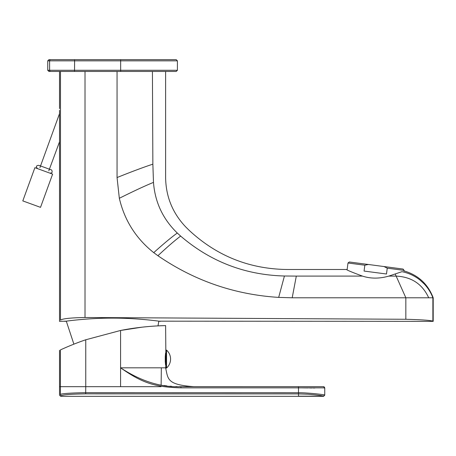 <?xml version="1.0" encoding="UTF-8"?>
<svg xmlns="http://www.w3.org/2000/svg" width="456" height="456" viewBox="0 0 456 456"><rect width="100%" height="100%" fill="white"/><g stroke="black" fill="none" stroke-linecap="round" stroke-linejoin="round"><path stroke-width="0.68" d="M364.834 265.215L364.065 271.058L386.483 274.005L387.252 268.162L384.037 266.549L368.357 264.486L364.834 265.215L347.996 262.998L347.101 269.781M347.996 262.998L349.319 261.983L368.357 264.486M384.037 266.549L403.081 269.057L404.096 270.38L403.987 271.2M404.096 270.38L387.252 268.162M404.597 271.069C418.465 275.327 428.002 284.23 433.2 297.785L432.881 297.785C430.903 292.57 427.99 287.924 424.131 283.849L419.959 280.012C414.652 275.806 408.656 273.03 401.975 271.679C405.469 270.853 405.469 270.853 401.975 271.679L388.797 276.102C379.489 278.776 370.705 278.776 362.452 276.097C352.152 272.3 346.845 270.1 346.549 269.49L286.852 269.49C249.141 268.972 216.497 255.844 188.921 230.109L185.837 227.059C172.63 213.191 165.893 196.69 165.619 177.549L165.619 71.455M60.483 71.455L60.483 320.083C59.206 321.782 59.206 321.782 60.483 320.083C62.763 318.63 70.942 317.769 85.016 317.507L405.84 319.274C421.657 319.702 430.669 320.334 432.881 321.166L432.881 297.785L292.199 297.785L278.679 297.397C234.595 294.622 194.341 280.731 157.918 255.719L153.735 252.641C135.974 238.511 124.505 220.39 119.335 198.28L117.049 177.549L117.049 71.455M395.187 273.953L405.84 297.785L405.84 319.274M165.853 352.596L165.619 325.601L157.987 325.88L158.848 321.166L433.2 321.36L433.2 297.785M112.569 318.123C137.969 318.02 161.059 321.469 160.312 321.36C161.059 321.469 137.969 318.02 112.569 318.123C87.176 318.02 64.085 321.469 64.832 321.36C64.085 321.469 87.176 318.02 112.569 318.123M59.536 110.323L59.525 321.36L66.297 321.166L73.889 344.149M59.525 146.524L59.531 145.008M59.536 144.837L59.536 144.427M59.548 141.725L48.792 170.846M39.928 167.62L59.548 113.561M59.548 113.196L59.542 112.769M59.542 112.33L59.542 112.028M59.542 111.857L59.536 111.344M59.536 111.127L59.536 110.534M85.016 317.507L85.016 71.455L50.781 71.455L59.525 71.455L59.525 108.614M47.737 70.281L47.737 60.847L49.607 60.847L49.607 70.281A1.18 1.174 -90 0 0 50.781 71.455L48.917 71.455L47.737 70.281L177.407 70.281L176.227 71.455L74.527 71.455L74.602 60.847L177.407 60.847L176.227 59.668L120.658 59.668L120.658 71.455M47.737 60.847L48.917 59.668L120.658 59.668M56.914 59.668L50.781 59.668A1.18 1.174 90 0 0 49.607 60.847L74.602 60.847L74.527 59.668M120.236 386.677L161.014 386.677L120.236 386.677M63.96 348.321C62.763 348.857 62.763 348.857 63.96 348.321C62.763 348.857 62.763 348.857 63.96 348.321L64.336 348.15M165.853 365.564L165.619 367.815L120.584 367.815L120.584 330.463C144.74 325.658 165.608 325.641 165.608 325.601C166.634 325.635 145.418 325.533 120.584 330.463L85.762 339.771C72.418 344.286 60.545 349.855 60.431 349.917C59.223 350.476 59.223 350.476 60.431 349.917L60.431 386.677L59.525 386.677L59.525 350.339M64.387 348.133L65.168 347.791M66.354 347.272L67.898 346.606M69.774 345.819L71.928 344.935M159.093 325.823L159.896 325.789L159.093 325.823M162.912 325.675L160.86 325.749M157.975 325.88L157.2 325.92M155.382 326.023L154.339 326.091M153.256 326.16L152.065 326.245M150.776 326.342L149.585 326.439M148.303 326.547L146.735 326.69M145.43 326.815L143.999 326.958M142.124 327.163L120.441 330.492M179.128 386.665L298.401 386.677L180.912 386.677C161.093 387.549 140.984 381.262 120.584 367.815C141.349 382.402 154.174 387.218 181.004 387.851L298.492 387.851L298.492 392.73L85.762 392.679C71.239 392.912 62.797 393.477 60.437 394.366C59.223 395.415 59.223 395.415 60.437 394.366L60.431 386.677L85.762 386.677L85.762 339.771M298.583 387.851L298.401 386.677L323.429 386.677L298.492 386.677L298.583 387.851L324.45 387.856M177.196 386.625L175.76 386.574M171.758 386.352L169.997 386.203M166.754 385.867L163.903 385.485M161.128 385.035L161.344 367.815M165.619 367.815C168.121 379.135 166.754 384.721 193.908 386.677M165.853 356.444L165.243 356.723L165.254 361.716L165.853 361.716M165.853 356.723L165.243 356.723L165.562 353.041L165.853 353.041M165.853 365.119L165.562 365.119L165.243 361.437L165.853 361.437M63.834 395.016L64.416 394.936M64.94 394.873L65.63 394.788M66.599 394.685L67.505 394.6M68.679 394.497L69.888 394.406M298.492 396.133L298.492 393.893L85.682 393.853C71.94 394.081 63.92 394.645 61.611 395.546C60.403 396.595 60.403 396.595 61.611 395.546A1.18 1.174 -130.9 0 1 60.437 394.366M298.492 395.181L298.492 394.292M298.412 393.893L298.572 392.73L298.412 393.893M85.927 393.853L89.176 393.853M89.422 393.853L209.253 393.876M253.291 393.881L253.946 393.881M298.492 396.201L323.429 396.184L324.604 395.01C325.977 394.879 308.974 392.696 298.572 392.73M324.609 388.489L324.609 387.851A1.18 1.18 90 0 0 323.429 386.677L298.492 386.677M323.697 387.879L323.11 387.896M314.845 387.982L313.095 387.976M311.989 387.97L309.698 387.948M307.92 387.931L302.584 387.874M323.429 396.184C322.973 395.734 317.764 395.073 307.806 394.206L298.492 393.893M166.56 368.038L165.853 368.038L165.853 350.122L166.56 350.122A12.016 12.016 0 0 1 166.56 368.038L166.56 350.122M52.617 174.118L34.895 167.671L22.8 200.902L40.521 207.349L52.617 174.118M388.797 276.102L396.144 276.102C411.568 276.866 422.416 284.094 428.697 297.785M362.452 276.097L296.309 276.097C298.765 267.319 298.765 267.319 296.309 276.097L284.43 276.005C287.639 267.347 287.639 267.347 284.43 276.005C245.049 274.962 210.455 261.653 180.639 236.083C191.623 228.131 191.623 228.131 180.639 236.083L177.276 233.027C162.923 219.102 154.989 202.219 153.484 182.383L152.863 164.16L152.424 71.455M292.199 297.785L296.309 276.097M120.584 367.815L120.584 386.677L85.762 386.677L85.682 393.853M180.912 386.677L181.004 387.851M323.429 386.677A1.18 1.18 90 0 1 324.609 387.851A1.18 1.18 -90 0 0 323.429 386.677M278.679 297.397L284.43 276.005M117.049 177.549C131.738 171.638 143.68 167.175 152.863 164.16C169.78 158.739 169.78 158.739 152.863 164.16M157.918 255.719C167.147 247.095 174.722 240.551 180.639 236.083M153.735 252.641C163.311 244.023 171.154 237.479 177.276 233.027C188.624 225.082 188.624 225.082 177.276 233.027M119.335 198.28C133.374 191.263 144.751 185.962 153.484 182.383C169.581 175.948 169.581 175.948 153.484 182.383M177.407 60.847L177.407 70.281M323.572 386.677L324.752 387.851L324.752 395.152L323.572 396.332L60.705 396.332L59.525 395.152L59.525 386.677M49.846 173.115C51.391 173.075 52.144 172.721 52.115 172.054C52.092 170.538 51.739 169.78 51.061 169.792L38.874 165.351C37.312 165.408 36.554 165.762 36.605 166.411C36.075 166.674 36.423 167.432 37.666 168.674M49.396 169.182L51.061 169.792M40.533 165.961L38.874 165.351"/></g></svg>
